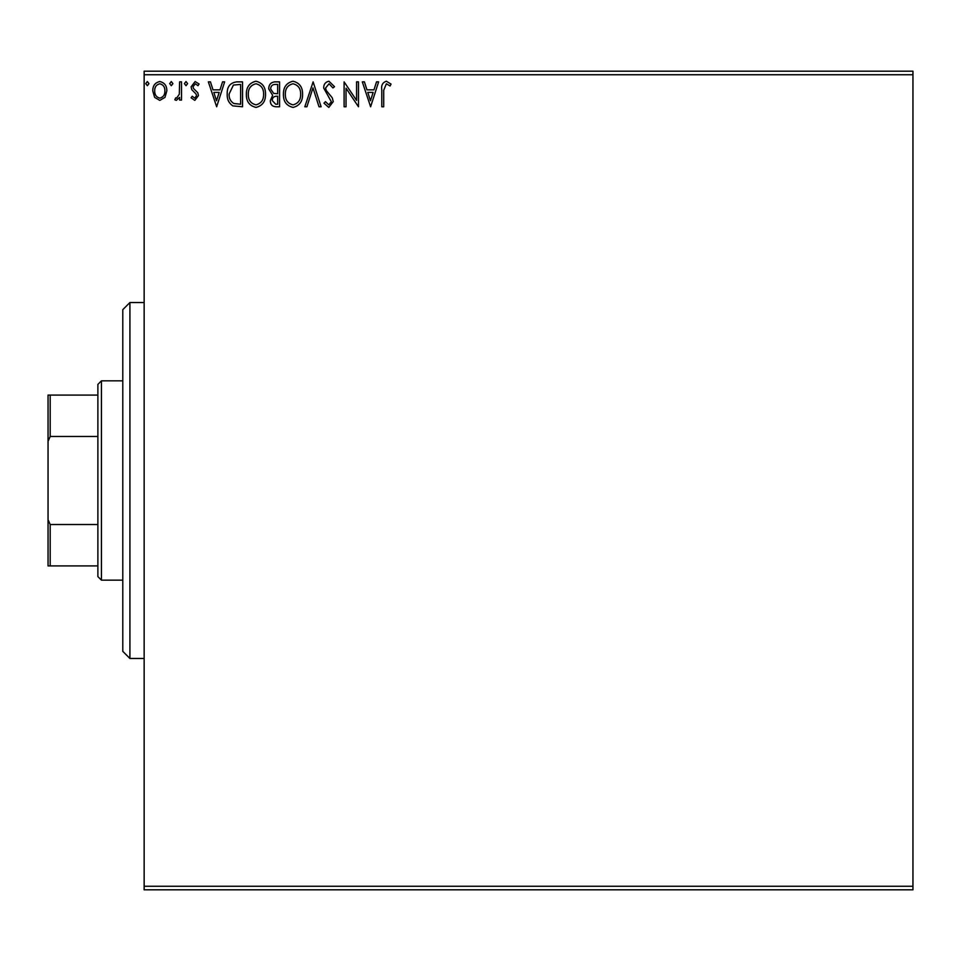 <?xml version="1.0" encoding="UTF-8"?>
<svg xmlns="http://www.w3.org/2000/svg" width="961" height="961" viewBox="0 0 961 961"><rect width="100%" height="100%" fill="white"/><g stroke="black" fill="none" stroke-linecap="round" stroke-linejoin="round"><path stroke-width="1.44" d="M164.968 97.373L159.802 100.388L154.637 97.385L152.775 90.911C152.727 85.757 155.069 82.622 159.802 81.541C164.535 82.622 166.878 85.745 166.83 90.911L164.968 97.373M181.521 81.865L181.521 100.064L179.611 100.064L179.611 97.385L176.271 100.388L174.818 99.764L175.731 97.83L176.584 98.154L179.311 94.226L179.611 81.865L181.521 81.865M194.807 100.388L191.107 97.794L192.224 96.232L194.687 98.154L196.537 95.704L196.08 94.046L191.732 89.613L191.107 86.802L195.143 81.541L199.095 84.003L197.99 85.697L195.359 83.775L193.017 86.706L193.473 88.448L197.834 92.809L198.446 95.607L194.807 100.388M236.742 81.865L242.532 81.865L242.532 106.779L232.826 105.878C228.79 103.079 226.904 99.115 227.204 94.01C226.916 86.814 230.099 82.766 236.742 81.865M279.579 81.865L279.579 106.779L276.059 106.779C272.263 106.587 270.353 104.533 270.317 100.605L272.66 95.307L268.72 88.941C268.744 84.82 270.714 82.466 274.606 81.865L279.579 81.865M313.118 81.865L321.106 106.779L319.028 106.779L312.962 87.871L306.907 106.779L304.817 106.779L313.118 81.865M356.567 81.865L358.477 81.865L358.477 106.779L346.02 88.196L346.02 106.779L344.11 106.779L344.11 81.865L356.567 100.4L356.567 81.865M383.715 90.202L383.715 106.779L381.793 106.779L381.793 89.95C381.036 85.433 382.55 82.526 386.358 81.229L391.067 84.1L390.094 86.009L386.37 83.775L383.715 90.202M144.15 74.742L144.15 71.186L912.95 71.186L912.95 74.742L144.15 74.742L144.15 886.258L912.95 886.258L912.95 889.814L144.15 889.814L144.15 886.258M912.95 74.742L912.95 886.258M370.622 106.779L362.309 81.865L364.399 81.865L366.958 89.853L373.961 89.853L376.52 81.865L378.61 81.865L370.622 106.779M328.926 81.229L334.524 86.67L332.962 87.931L329.07 83.775L325.587 88.004L326.211 90.442L332.266 97.806L333.251 101.602L328.794 107.416L323.989 103.199L325.479 101.662L328.818 104.857L331.329 101.71L323.665 87.968C323.701 84.232 325.455 81.985 328.926 81.229M302.583 94.214C302.727 101.313 299.568 105.722 293.117 107.416C286.522 105.878 283.291 101.518 283.423 94.334C283.291 87.211 286.474 82.85 292.973 81.229C299.472 82.79 302.667 87.115 302.583 94.214M265.524 94.214C265.668 101.313 262.521 105.722 256.07 107.416C249.476 105.878 246.244 101.518 246.364 94.334C246.244 87.211 249.428 82.85 255.914 81.229C262.413 82.79 265.62 87.115 265.524 94.214M216.657 106.779L208.357 81.865L210.435 81.865L213.006 89.853L219.997 89.853L222.556 81.865L224.646 81.865L216.657 106.779M187.587 83.619L185.99 85.697L184.392 83.619L185.99 81.541L187.587 83.619M172.896 83.619L171.298 85.697L169.701 83.619L171.298 81.541L172.896 83.619M148.943 83.619L147.345 85.697L145.748 83.619L147.345 81.541L148.943 83.619M367.775 92.4L370.465 100.773L373.144 92.4L367.775 92.4M285.333 94.334C285.237 100.04 287.807 103.548 293.033 104.857C298.234 103.476 300.781 99.932 300.661 94.226C300.757 88.556 298.21 85.073 293.033 83.775C287.783 85.073 285.213 88.592 285.333 94.334M275.687 104.22L277.669 104.22L277.669 96.232L276.684 96.232C273.825 96.22 272.335 97.662 272.239 100.557L275.687 104.22M276.696 93.685L277.669 93.685L277.669 84.424L275.483 84.424C272.431 84.376 270.822 85.877 270.642 88.941L273.645 93.385L276.696 93.685M248.286 94.334C248.19 100.04 250.749 103.548 255.986 104.857C261.188 103.476 263.734 99.932 263.614 94.226C263.71 88.556 261.164 85.073 255.986 83.775C250.725 85.073 248.154 88.592 248.286 94.334M240.61 104.22L240.61 84.424L233.427 85.048L229.114 94.01C228.874 98.202 230.448 101.373 233.847 103.524L240.61 104.22M213.822 92.4L216.501 100.773L219.18 92.4L213.822 92.4M154.685 90.899C154.613 94.767 156.319 97.181 159.802 98.154C163.298 97.181 164.992 94.767 164.908 90.899C165.004 87.055 163.298 84.676 159.802 83.775C156.307 84.676 154.601 87.043 154.685 90.899M129.915 658.465L122.792 651.342L122.792 309.658L129.915 302.535L129.915 658.465L144.15 658.465M101.434 580.156L97.878 576.6L97.878 384.4L101.434 380.844L101.434 580.156L122.792 580.156M101.434 380.844L122.792 380.844M97.878 565.921L48.05 565.921L48.05 395.079L50.188 395.079L50.188 436.474L48.05 441.351M48.05 519.649L50.188 524.526L50.188 565.921M97.878 524.526L50.188 524.526M97.878 436.474L50.188 436.474M97.878 395.079L50.188 395.079M129.915 302.535L144.15 302.535"/></g></svg>
